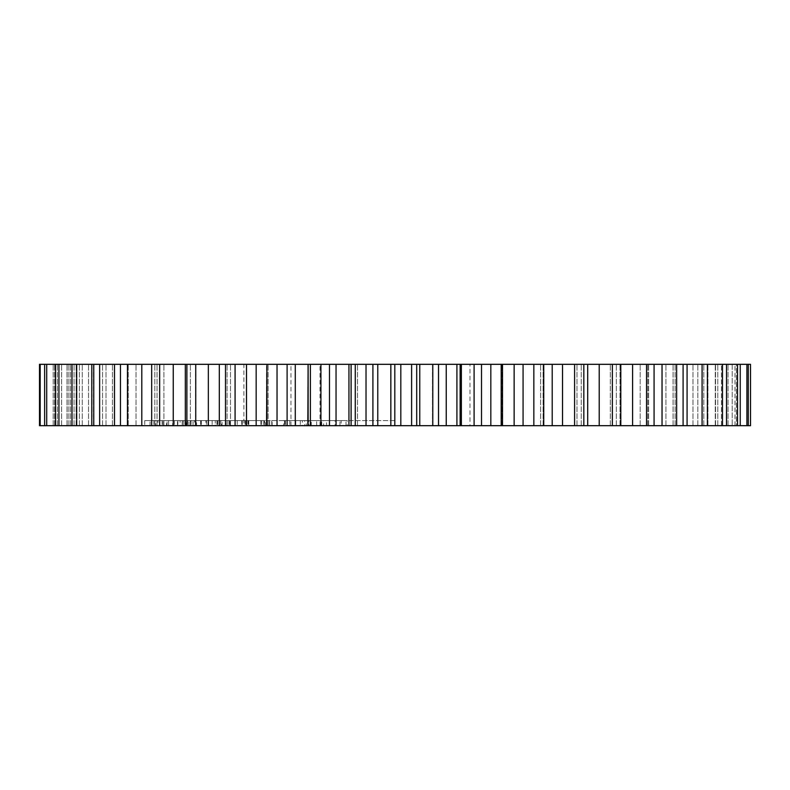 <?xml version="1.0" encoding="UTF-8"?>
<svg xmlns="http://www.w3.org/2000/svg" width="790" height="790" viewBox="0 0 790 790"><rect width="100%" height="100%" fill="white"/><g stroke="black" fill="none" stroke-linecap="round" stroke-linejoin="round"><path stroke-width="0.59" stroke-dasharray="3.95 2.96" d="M194.528 425.682L155.828 425.682L208.017 425.682L184.89 425.682L196.611 425.682L194.528 425.682L194.528 420.576L180.09 420.576L180.09 425.682M230.097 425.682L195.278 425.682L225.861 425.682L225.861 420.576L222.049 420.576L222.049 425.682L220.538 425.682L245.878 425.682L215.265 425.682L230.097 425.682L230.097 420.576L227.184 420.576L227.184 425.682M306.204 425.682L308.959 425.682L308.959 420.576L306.204 420.576L306.204 425.682L263.84 425.682L306.204 425.682M243.873 425.682L290.957 425.682L243.873 425.682L243.873 364.318L290.957 364.318L243.873 364.318M721.477 425.682L735.016 425.682L721.477 425.682L721.477 364.318L735.016 364.318L721.477 364.318L721.477 425.682M748.268 425.682L748.268 364.318L722.327 364.318L722.327 425.682L722.327 364.318L736.418 364.318L736.418 425.682L722.327 425.682L736.418 425.682L736.418 364.318L750.5 364.318L750.5 425.682L39.5 425.682L53.197 425.682L39.5 425.682L39.5 364.318L53.197 364.318L39.5 364.318L40.191 364.318L40.191 425.682M67.041 425.682L53.197 425.682L67.041 425.682L67.041 364.318L53.197 364.318L67.041 364.318L67.041 425.682M469.991 425.682L319.999 425.682L469.991 425.682L469.991 364.318L319.999 364.318L469.991 364.318M190.42 420.576L395 420.576L395 425.682L153.833 425.682L395 425.682L395 420.576L190.42 420.576L190.42 425.682M347.195 425.682L311.309 425.682L347.195 425.682L347.195 420.576L323.594 420.576L323.594 425.682M247.902 425.682L225.95 425.682L264.571 425.682L244.999 425.682L264.364 425.682L247.902 425.682L247.902 420.576L225.95 420.576L225.95 425.682M225.95 420.576L265.42 420.576L265.42 425.682L264.571 425.682L264.571 420.576L244.999 420.576L244.999 425.682M244.999 420.576L264.206 420.576L264.206 425.682L264.364 420.576L247.902 420.576M227.184 420.576L195.278 420.576L245.878 420.576L215.265 420.576L215.255 425.682L174.383 425.682L217.714 425.682L215.255 425.682L215.265 420.576L230.097 420.576M193.027 425.682L144.748 425.682L193.027 425.682L193.027 420.576L186.223 420.576L186.223 425.682M290.957 425.682L290.957 364.318M735.016 425.682L735.016 364.318L748.268 364.318L735.016 364.318L735.016 425.682M746.896 425.682L746.896 364.318L732.212 364.318L732.212 425.682L732.212 364.318L740.24 364.318L40.191 364.318M717.784 425.682L717.784 364.318L717.784 425.682M715.286 425.682L715.286 364.318L715.286 425.682M728.024 425.682L728.024 364.318L728.024 425.682M722.465 425.682L722.465 364.318L722.465 425.682M707.939 425.682L707.939 364.318L707.939 425.682M703.811 425.682L703.811 364.318L703.811 425.682M715.562 425.682L715.562 364.318L715.562 425.682M707.336 425.682L707.336 364.318L707.336 425.682M692.958 425.682L692.958 364.318L692.958 425.682M687.28 425.682L687.28 364.318L687.28 425.682M697.827 425.682L697.827 364.318L697.827 425.682M673.07 425.682L673.07 364.318L673.07 425.682M665.94 425.682L665.94 364.318L665.94 425.682M675.134 425.682L675.134 364.318L675.134 425.682M648.62 425.682L648.62 364.318L648.62 425.682M640.157 425.682L640.157 364.318L640.157 425.682M647.83 425.682L647.83 364.318L647.83 425.682M620.002 425.682L620.002 364.318L620.002 425.682M610.334 425.682L610.334 364.318L610.334 425.682M616.358 425.682L616.358 364.318L616.358 425.682M576.967 425.682L576.967 364.318L576.967 425.682M581.262 425.682L581.262 364.318L581.262 425.682M540.617 425.682L540.617 364.318L540.617 425.682M543.105 425.682L543.105 364.318L543.105 425.682M501.877 425.682L501.877 364.318L501.877 425.682M268.106 425.682L268.106 364.318L268.106 425.682M227.095 425.682L227.095 364.318L227.095 425.682M230.492 425.682L230.492 364.318L230.492 425.682M190.38 425.682L190.38 364.318L190.38 425.682M195.555 425.682L195.555 364.318L195.555 425.682M157.032 425.682L157.032 364.318L157.032 425.682M163.905 425.682L163.905 364.318L163.905 425.682M154.81 425.682L154.81 364.318L154.81 425.682M127.595 425.682L127.595 364.318L127.595 425.682M136.038 425.682L136.038 364.318L136.038 425.682M128.227 425.682L128.227 364.318L128.227 425.682M102.532 425.682L102.532 364.318L102.532 425.682M112.427 425.682L112.427 364.318L112.427 425.682M106.008 425.682L106.008 364.318L106.008 425.682M82.278 425.682L82.278 364.318L82.278 425.682M93.447 425.682L93.447 364.318L93.447 425.682M88.549 425.682L88.549 364.318L88.549 425.682M74.053 425.682L74.053 364.318L74.053 425.682M67.15 425.682L67.15 364.318L67.15 425.682M79.415 425.682L79.415 364.318L79.415 425.682M76.107 425.682L76.107 364.318L76.107 425.682M61.59 425.682L61.59 364.318L61.59 425.682M57.403 425.682L57.403 364.318L57.403 425.682M70.567 425.682L70.567 364.318L70.567 425.682M68.898 425.682L68.898 364.318L68.898 425.682M54.599 425.682L54.599 364.318L54.599 425.682M53.197 425.682L53.197 364.318L53.197 425.682M44.645 425.682L44.645 364.318M46.709 425.682L46.709 364.318M55.537 425.682L55.537 364.318M58.934 425.682L58.934 364.318M71.999 425.682L71.999 364.318M76.679 425.682L76.679 364.318M91.788 425.682L91.788 364.318M93.763 425.682L93.763 364.318M99.649 425.682L99.649 364.318M114.491 425.682L114.491 364.318M120.465 425.682L120.465 364.318M127.467 425.682L127.467 364.318M141.795 425.682L141.795 364.318M151.68 425.682L151.68 364.318M159.669 425.682L159.669 364.318M173.257 425.682L173.257 364.318M185.334 425.682L185.334 364.318M186.884 425.682L186.884 364.318M195.742 425.682L195.742 364.318M208.353 425.682L208.353 364.318M219.314 425.682L219.314 364.318M225.496 425.682L225.496 364.318M235.074 425.682L235.074 364.318M246.51 425.682L246.51 364.318M256.157 425.682L256.157 364.318M266.546 425.682L266.546 364.318M266.901 425.682L266.901 364.318M277.033 425.682L277.033 364.318M287.106 425.682L287.106 364.318M295.282 425.682L295.282 364.318M307.824 425.682L307.824 364.318M308.11 425.682L308.11 364.318M310.391 425.682L310.391 364.318M320.928 425.682L320.928 364.318M329.479 425.682L329.479 364.318M336.046 425.682L336.046 364.318M348.943 425.682L348.943 364.318M351.106 425.682L351.106 364.318M355.273 425.682L355.273 364.318M366.027 425.682L366.027 364.318M372.91 425.682L372.91 364.318M377.768 425.682L377.768 364.318M390.833 425.682L390.833 364.318M394.812 425.682L394.812 364.318M400.816 425.682L400.816 364.318M411.61 425.682L411.61 364.318M416.705 425.682L416.705 364.318M419.767 425.682L419.767 364.318M432.792 425.682L432.792 364.318M438.519 425.682L438.519 364.318M446.241 425.682L446.241 364.318M456.906 425.682L456.906 364.318M460.145 425.682L460.145 364.318M461.37 425.682L461.37 364.318M474.109 425.682L474.109 364.318M481.505 425.682L481.505 364.318M490.837 425.682L490.837 364.318M501.196 425.682L501.196 364.318M502.509 425.682L502.509 364.318M514.142 425.682L514.142 364.318M523.069 425.682L523.069 364.318M533.843 425.682L533.843 364.318M543.727 425.682L543.727 364.318M552.21 425.682L552.21 364.318M562.529 425.682L562.529 364.318M574.587 425.682L574.587 364.318M583.82 425.682L583.82 364.318M587.691 425.682L587.691 364.318M599.225 425.682L599.225 364.318M612.359 425.682L612.359 364.318M620.802 425.682L620.802 364.318M632.583 425.682L632.583 364.318M646.566 425.682L646.566 364.318M654.071 425.682L654.071 364.318M662.03 425.682L662.03 364.318M676.645 425.682L676.645 364.318M683.093 425.682L683.093 364.318M687.083 425.682L687.083 364.318M702.083 425.682L702.083 364.318M707.386 425.682L707.386 364.318M722.485 425.682L722.485 364.318M726.524 425.682L726.524 364.318M737.505 425.682L737.505 364.318M740.24 425.682L740.24 364.318M748.268 364.318L746.896 364.318M432.495 425.682L432.495 364.318L432.495 425.682M357.505 425.682L357.505 364.318L357.505 425.682M319.999 425.682L319.999 364.318M200.65 420.576L200.65 425.682M228.962 420.576L228.962 425.682M237.237 420.576L237.237 425.682M195.535 420.576L195.535 425.682M153.833 420.576L153.833 425.682M162.108 420.576L162.108 425.682M323.594 420.576L311.309 420.576L311.309 425.682M311.309 420.576L335.079 420.576L335.079 425.682M335.079 420.576L336.293 420.576L336.293 425.682M336.293 420.576L316.672 420.576L316.672 425.682M316.672 420.576L320.513 420.576L320.513 425.682M320.513 420.576L339.957 420.576L339.957 425.682M339.957 420.576L341.162 420.576L341.162 425.682M341.162 420.576L321.718 420.576L321.718 425.682M321.718 420.576L326.537 420.576L326.537 425.682M326.537 420.576L345.981 420.576L345.981 425.682M345.981 420.576L347.195 420.576M283.6 420.576L306.204 420.576L283.6 420.576L283.6 425.682M263.84 420.576L263.84 425.682M284.953 420.576L284.953 425.682M272.135 420.576L302.363 420.576L272.135 420.576L272.135 425.682L269.429 425.682L302.363 425.682L272.135 425.682M304.604 420.576L302.363 420.576L302.363 425.682L304.604 425.682L304.604 420.576M269.429 420.576L269.429 425.682M285.407 420.576L285.407 425.682M284.538 420.576L284.538 425.682M300.319 420.576L300.319 425.682M229.337 420.576L229.337 425.682M248.801 420.576L248.801 425.682M261.688 420.576L261.688 425.682M248.386 420.576L248.386 425.682M195.278 420.576L195.278 425.682M208.125 420.576L208.125 425.682M220.538 420.576L220.538 425.682M245.878 420.576L245.878 425.682M242.263 420.576L242.263 425.682M216.944 420.576L216.944 425.682M219.008 420.576L201.322 420.576L219.008 420.576L219.008 425.682L201.322 425.682L221.417 425.682L221.417 420.576L219.008 420.576M201.322 420.576L201.322 425.682M217.24 420.576L217.24 425.682M212.164 420.576L212.164 425.682M183.211 420.576L217.714 420.576L183.211 420.576L183.211 425.682M177.829 420.576L177.829 425.682M174.383 420.576L174.383 425.682M187.605 420.576L187.605 425.682M191.042 420.576L191.042 425.682M185.68 420.576L185.68 425.682M217.714 420.576L217.714 425.682M180.09 420.576L155.828 420.576L155.828 425.682M155.828 420.576L157.931 420.576L157.931 425.682M157.931 420.576L177.454 420.576L177.454 425.682M177.454 420.576L166.512 420.576L166.512 425.682M166.512 420.576L168.586 420.576L168.586 425.682M168.586 420.576L182.204 420.576L182.204 425.682M182.204 420.576L208.017 420.576L208.017 425.682M208.017 420.576L205.923 420.576L205.923 425.682M205.923 420.576L184.89 420.576L184.89 425.682M184.89 420.576L196.611 420.576L196.611 425.682M196.611 420.576L194.528 420.576M186.223 420.576L144.748 420.576L144.748 425.682M144.748 420.576L151.601 420.576L151.601 425.682M151.601 420.576L155.689 420.576L155.689 425.682M155.689 420.576L150.031 420.576L150.031 425.682M150.031 420.576L162.997 420.576L162.997 425.682M162.997 420.576L168.606 420.576L168.606 425.682M168.606 420.576L172.674 420.576L172.674 425.682M172.674 420.576L167.055 420.576L167.055 425.682M167.055 420.576L183.329 420.576L183.329 425.682M183.329 420.576L188.938 420.576L188.938 425.682M188.938 420.576L193.027 420.576M295.776 420.576L295.776 425.682M271.78 420.576L271.78 425.682M289.831 420.576L289.831 425.682M241.76 420.576L241.76 425.682M245.147 420.576L245.147 425.682M260.809 420.576L260.809 425.682M201.104 420.576L201.104 425.682M206.476 420.576L206.476 425.682M269.686 425.682L269.686 420.576"/><path stroke-width="1.19" d="M40.191 425.682L40.191 364.318L39.5 364.318L39.5 425.682L750.5 425.682L750.5 364.318L748.268 364.318L748.268 425.682M746.896 425.682L746.896 364.318L748.268 364.318M740.24 425.682L740.24 364.318L746.896 364.318M737.505 425.682L737.505 364.318L740.24 364.318M726.524 425.682L726.524 364.318L737.505 364.318M722.485 425.682L722.485 364.318L726.524 364.318M707.386 425.682L707.386 364.318L722.485 364.318M702.083 425.682L702.083 364.318L707.386 364.318M687.083 425.682L687.083 364.318L702.083 364.318M683.093 425.682L683.093 364.318L687.083 364.318M676.645 425.682L676.645 364.318L683.093 364.318M662.03 425.682L662.03 364.318L676.645 364.318M654.071 425.682L654.071 364.318L662.03 364.318M646.566 425.682L646.566 364.318L654.071 364.318M632.583 425.682L632.583 364.318L646.566 364.318M620.802 425.682L620.802 364.318L632.583 364.318M612.359 425.682L612.359 364.318L620.802 364.318M599.225 425.682L599.225 364.318L612.359 364.318M587.691 425.682L587.691 364.318L599.225 364.318M583.82 425.682L583.82 364.318L587.691 364.318M574.587 425.682L574.587 364.318L583.82 364.318M562.529 425.682L562.529 364.318L574.587 364.318M552.21 425.682L552.21 364.318L562.529 364.318M543.727 425.682L543.727 364.318L552.21 364.318M533.843 425.682L533.843 364.318L543.727 364.318M523.069 425.682L523.069 364.318L533.843 364.318M514.142 425.682L514.142 364.318L523.069 364.318M502.509 425.682L502.509 364.318L514.142 364.318M501.196 425.682L501.196 364.318L502.509 364.318M490.837 425.682L490.837 364.318L501.196 364.318M481.505 425.682L481.505 364.318L490.837 364.318M474.109 425.682L474.109 364.318L481.505 364.318M461.37 425.682L461.37 364.318L474.109 364.318M460.145 425.682L460.145 364.318L461.37 364.318M456.906 425.682L456.906 364.318L460.145 364.318M446.241 425.682L446.241 364.318L456.906 364.318M438.519 425.682L438.519 364.318L446.241 364.318M432.792 425.682L432.792 364.318L438.519 364.318M419.767 425.682L419.767 364.318L432.792 364.318M416.705 425.682L416.705 364.318L419.767 364.318M411.61 425.682L411.61 364.318L416.705 364.318M400.816 425.682L400.816 364.318L411.61 364.318M394.812 425.682L394.812 364.318L400.816 364.318M390.833 425.682L390.833 364.318L394.812 364.318M377.768 425.682L377.768 364.318L390.833 364.318M372.91 425.682L372.91 364.318L377.768 364.318M366.027 425.682L366.027 364.318L372.91 364.318M355.273 425.682L355.273 364.318L366.027 364.318M351.106 425.682L351.106 364.318L355.273 364.318M348.943 425.682L348.943 364.318L351.106 364.318M336.046 425.682L336.046 364.318L348.943 364.318M329.479 425.682L329.479 364.318L336.046 364.318M320.928 425.682L320.928 364.318L329.479 364.318M310.391 425.682L310.391 364.318L320.928 364.318M308.11 425.682L308.11 364.318L310.391 364.318M307.824 425.682L308.11 364.318M295.282 425.682L295.282 364.318L307.824 364.318M287.106 425.682L287.106 364.318L295.282 364.318M277.033 425.682L277.033 364.318L287.106 364.318M266.901 425.682L266.901 364.318L277.033 364.318M266.546 425.682L266.901 364.318M256.157 425.682L256.157 364.318L266.546 364.318M246.51 425.682L246.51 364.318L256.157 364.318M235.074 425.682L235.074 364.318L246.51 364.318M225.496 425.682L225.496 364.318L235.074 364.318M219.314 425.682L219.314 364.318L225.496 364.318M208.353 425.682L208.353 364.318L219.314 364.318M195.742 425.682L195.742 364.318L208.353 364.318M186.884 425.682L186.884 364.318L195.742 364.318M185.334 425.682L185.334 364.318L186.884 364.318M173.257 425.682L173.257 364.318L185.334 364.318M159.669 425.682L159.669 364.318L173.257 364.318M151.68 425.682L151.68 364.318L159.669 364.318M141.795 425.682L141.795 364.318L151.68 364.318M127.467 425.682L127.467 364.318L141.795 364.318M120.465 425.682L120.465 364.318L127.467 364.318M114.491 425.682L114.491 364.318L120.465 364.318M99.649 425.682L99.649 364.318L114.491 364.318M93.763 425.682L93.763 364.318L99.649 364.318M91.788 425.682L91.788 364.318L93.763 364.318M76.679 425.682L76.679 364.318L91.788 364.318M71.999 425.682L71.999 364.318L76.679 364.318M58.934 425.682L58.934 364.318L71.999 364.318M55.537 425.682L55.537 364.318L58.934 364.318M46.709 425.682L46.709 364.318L55.537 364.318M44.645 425.682L44.645 364.318L46.709 364.318M40.191 364.318L44.645 364.318"/></g></svg>
